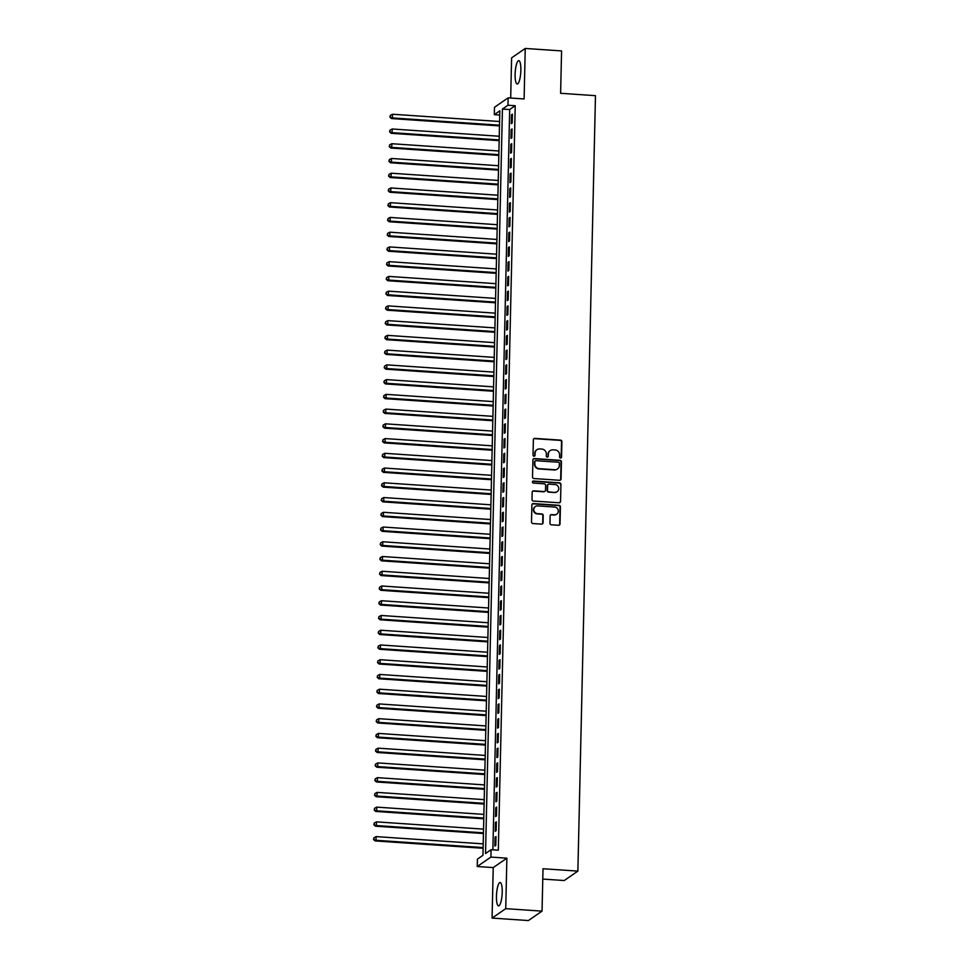 <?xml version="1.0" encoding="UTF-8"?>
<svg xmlns="http://www.w3.org/2000/svg" width="969" height="969" viewBox="0 0 969 969"><rect width="100%" height="100%" fill="white"/><g stroke="black" fill="none" stroke-linecap="round" stroke-linejoin="round"><path stroke-width="1.45" d="M560.518 457.986A1.03 0.981 55.4 0 0 561.548 457.041L561.899 441.67A1.478 1.405 55.4 0 0 560.506 440.12L534.827 438.388A1.478 1.405 55.4 0 0 533.374 439.732L533.023 455.103A1.03 0.981 55.4 0 0 534.609 456.024A1.03 0.981 55.4 0 0 535.021 455.248L535.07 453.25A4.712 4.494 55.4 0 1 539.733 448.938L541.877 449.083A4.712 4.494 55.4 0 1 546.334 454.013L546.286 456.011A1.03 0.981 55.4 0 0 547.873 456.92A1.03 0.981 55.4 0 0 548.284 456.145L548.333 454.158A4.712 4.494 55.4 0 1 552.996 449.834L555.14 449.979A4.712 4.494 55.4 0 1 559.597 454.921L559.549 456.908A1.03 0.981 55.4 0 0 560.518 457.986M560.93 457.925A1.03 0.981 55.4 0 0 561.172 457.295L561.523 441.925A1.478 1.405 55.4 0 0 560.13 440.374L534.464 438.642A1.478 1.405 55.4 0 0 533.786 438.763M534.404 456.133A1.03 0.981 55.4 0 0 534.646 455.503L535.07 453.25M547.667 457.029A1.03 0.981 55.4 0 0 547.909 456.399L548.333 454.158M502.221 892.219A11.701 2.786 -86.1 0 0 500.125 882.541A11.701 2.786 -86.1 0 0 496.455 896.192A11.701 2.786 -86.1 0 0 498.55 905.87A11.701 2.786 -86.1 0 0 502.221 892.219M520.862 70.337A11.701 2.786 -86.1 0 0 518.778 60.659A11.701 2.786 -86.1 0 0 515.108 74.31A11.701 2.786 -86.1 0 0 517.192 84A11.701 2.786 -86.1 0 0 520.862 70.337M549.968 523.248A1.478 1.405 55.4 0 0 551.361 524.798L558.568 525.283A1.478 1.405 55.4 0 0 560.021 523.938L560.409 506.86A1.478 1.405 55.4 0 0 559.016 505.309L533.35 503.577A1.478 1.405 55.4 0 0 531.896 504.922L531.509 522A1.478 1.405 55.4 0 0 532.902 523.539L541.598 524.132A1.478 1.405 55.4 0 0 543.052 522.788L543.221 515.472A1.478 1.405 55.4 0 0 541.828 513.933L537.516 513.643A3.937 3.755 55.4 0 1 535.372 506.533A3.937 3.755 55.4 0 1 537.686 505.891L554.595 507.041A3.937 3.755 55.4 0 1 556.739 514.151A3.937 3.755 55.4 0 1 554.413 514.781L551.603 514.6A1.478 1.405 55.4 0 0 550.138 515.944L549.968 523.248M491.065 849.716L490.895 857.081L477.245 866.504L477.414 859.14L482.95 855.312L499.834 110.829L494.299 114.657L494.469 107.28L508.119 97.857L507.962 105.233L502.426 109.049L485.53 853.532L491.065 849.716L498.32 850.201L515.217 105.718L507.962 105.233M508.119 97.857L524.108 98.947L525.246 48.45L561.572 50.921L560.615 93.303L595.475 95.665L577.875 871.107L543.015 868.745L542.046 911.126L505.733 908.656L506.872 858.171L490.895 857.081M559.585 480.285A1.478 1.405 55.4 0 0 561.051 478.928L561.439 461.85A1.478 1.405 55.4 0 0 560.046 460.311L534.379 458.567A1.478 1.405 55.4 0 0 532.914 459.924L532.526 476.99A1.478 1.405 55.4 0 0 533.919 478.541L559.585 480.285M560.93 484.355L560.542 501.433A1.478 1.405 55.4 0 1 559.077 502.778L533.41 501.046A1.478 1.405 55.4 0 1 532.017 499.495L532.187 492.191A1.478 1.405 55.4 0 1 533.64 490.835L544.057 491.549A1.478 1.405 55.4 0 0 545.511 490.193L545.62 485.348A1.478 1.405 55.4 0 0 544.227 483.797L533.386 483.071A1.03 0.981 55.4 0 1 532.829 481.205A1.03 0.981 55.4 0 1 533.434 481.036L559.537 482.816A1.478 1.405 55.4 0 1 560.93 484.355L560.542 501.433M542.046 911.126L528.396 920.55L492.082 918.079L505.733 908.656M525.246 48.45L511.596 57.874L510.687 98.026M512.189 123.051L512.395 114.197L511.475 114.839L511.269 123.681L512.189 123.051M511.862 137.792L512.056 128.95L511.135 129.58L510.942 138.422L511.862 137.792M511.523 152.533L511.729 143.691L510.808 144.32L510.602 153.175L511.523 152.533M511.196 167.274L511.39 158.431L510.469 159.061L510.263 167.916L511.196 167.274M510.857 182.015L511.063 173.172L510.13 173.802L509.936 182.656L510.857 182.015M510.518 196.755L510.724 187.913L509.803 188.555L509.597 197.397L510.518 196.755M510.191 211.496L510.384 202.654L509.464 203.296L509.27 212.138L510.191 211.496M509.851 226.237L510.057 217.395L509.125 218.037L508.931 226.879L509.851 226.237M509.512 240.99L509.718 232.136L508.798 232.778L508.592 241.62L509.512 240.99M509.185 255.731L509.379 246.877L508.459 247.519L508.265 256.361L509.185 255.731M508.846 270.472L509.052 261.63L508.131 262.26L507.926 271.102L508.846 270.472M508.519 285.213L508.713 276.371L507.792 277.001L507.586 285.843L508.519 285.213M508.18 299.954L508.386 291.112L507.453 291.742L507.259 300.596L508.18 299.954M507.841 314.695L508.047 305.853L507.126 306.483L506.92 315.337L507.841 314.695M507.514 329.436L507.708 320.594L506.787 321.236L506.593 330.078L507.514 329.436M507.175 344.177L507.381 335.335L506.46 335.977L506.254 344.819L507.175 344.177M506.848 358.918L507.041 350.075L506.121 350.717L505.915 359.56L506.848 358.918M506.508 373.671L506.702 364.816L505.782 365.458L505.588 374.3L506.508 373.671M506.169 388.412L506.375 379.557L505.455 380.199L505.249 389.041L506.169 388.412M505.842 403.152L506.036 394.31L505.115 394.94L504.91 403.782L505.842 403.152M505.503 417.893L505.709 409.051L504.776 409.681L504.583 418.523L505.503 417.893M505.164 432.634L505.37 423.792L504.449 424.422L504.243 433.276L505.164 432.634M504.837 447.375L505.031 438.533L504.11 439.163L503.916 448.017L504.837 447.375M504.498 462.116L504.704 453.274L503.783 453.916L503.577 462.758L504.498 462.116M504.171 476.857L504.364 468.015L503.444 468.657L503.238 477.499L504.171 476.857M503.832 491.598L504.025 482.756L503.105 483.398L502.911 492.24L503.832 491.598M503.492 506.351L503.698 497.497L502.778 498.139L502.572 506.981L503.492 506.351M503.165 521.092L503.359 512.238L502.439 512.88L502.245 521.722L503.165 521.092M502.826 535.833L503.032 526.991L502.099 527.62L501.906 536.463L502.826 535.833M502.487 550.574L502.693 541.732L501.772 542.361L501.567 551.204L502.487 550.574M502.16 565.315L502.354 556.472L501.433 557.102L501.239 565.957L502.16 565.315M501.821 580.056L502.027 571.213L501.106 571.843L500.9 580.697L501.821 580.056M501.494 594.796L501.688 585.954L500.767 586.596L500.561 595.438L501.494 594.796M501.155 609.537L501.361 600.695L500.428 601.337L500.234 610.179L501.155 609.537M500.816 624.278L501.021 615.436L500.101 616.078L499.895 624.92L500.816 624.278M500.488 639.031L500.682 630.177L499.762 630.819L499.568 639.661L500.488 639.031M500.149 653.772L500.355 644.918L499.435 645.56L499.229 654.402L500.149 653.772M499.81 668.513L500.016 659.671L499.096 660.301L498.89 669.143L499.81 668.513M499.483 683.254L499.677 674.412L498.756 675.042L498.563 683.884L499.483 683.254M499.144 697.995L499.35 689.153L498.429 689.783L498.223 698.637L499.144 697.995M498.817 712.736L499.011 703.894L498.09 704.524L497.884 713.378L498.817 712.736M498.478 727.477L498.684 718.635L497.751 719.277L497.557 728.119L498.478 727.477M498.139 742.218L498.345 733.376L497.424 734.017L497.218 742.86L498.139 742.218M497.812 756.959L498.005 748.116L497.085 748.758L496.891 757.601L497.812 756.959M497.472 771.712L497.678 762.857L496.758 763.499L496.552 772.341L497.472 771.712M497.145 786.453L497.339 777.598L496.419 778.24L496.213 787.082L497.145 786.453M496.806 801.193L497 792.351L496.08 792.981L495.886 801.823L496.806 801.193M496.467 815.934L496.673 807.092L495.753 807.722L495.547 816.564L496.467 815.934M496.14 830.675L496.334 821.833L495.413 822.463L495.22 831.317L496.14 830.675M515.217 105.718L509.682 109.545L492.882 849.837M495.074 837.204L494.88 846.058L495.801 845.416L496.007 836.574L495.074 837.204L495.983 837.277M542.773 879.077L564.224 880.53L577.875 871.107M506.872 858.171L493.221 867.594L492.082 918.079M493.221 867.594L477.245 866.504M499.75 115.02L494.299 114.657M509.682 109.545L502.426 109.049M511.475 114.839L512.383 114.899M511.135 129.58L512.044 129.64M510.808 144.32L511.705 144.381M510.469 159.061L511.378 159.122M510.13 173.802L511.038 173.875M509.803 188.555L510.711 188.616M509.464 203.296L510.372 203.357M509.125 218.037L510.033 218.098M508.798 232.778L509.706 232.839M508.459 247.519L509.367 247.579M508.131 262.26L509.028 262.32M507.792 277.001L508.701 277.061M507.453 291.742L508.362 291.802M507.126 306.483L508.035 306.555M506.787 321.236L507.695 321.296M506.46 335.977L507.356 336.037M506.121 350.717L507.029 350.778M505.782 365.458L506.69 365.519M505.455 380.199L506.363 380.26M505.115 394.94L506.024 395.001M504.776 409.681L505.685 409.742M504.449 424.422L505.358 424.483M504.11 439.163L505.019 439.236M503.783 453.916L504.679 453.976M503.444 468.657L504.352 468.717M503.105 483.398L504.013 483.458M502.778 498.139L503.686 498.199M502.439 512.88L503.347 512.94M502.099 527.62L503.008 527.681M501.772 542.361L502.681 542.422M501.433 557.102L502.342 557.163M501.106 571.843L502.003 571.916M500.767 586.596L501.676 586.657M500.428 601.337L501.336 601.398M500.101 616.078L501.009 616.139M499.762 630.819L500.67 630.88M499.435 645.56L500.331 645.62M499.096 660.301L500.004 660.361M498.756 675.042L499.665 675.102M498.429 689.783L499.338 689.843M498.09 704.524L498.999 704.596M497.751 719.277L498.66 719.337M497.424 734.017L498.332 734.078M497.085 748.758L497.993 748.819M496.758 763.499L497.654 763.56M496.419 778.24L497.327 778.301M496.08 792.981L496.988 793.042M495.753 807.722L496.661 807.783M495.413 822.463L496.322 822.524M550.029 450.718A4.712 4.494 55.4 0 0 547.957 454.413M536.778 449.822A4.712 4.494 55.4 0 0 534.694 453.504M560.264 480.152A1.478 1.405 55.4 0 0 560.676 479.183L561.063 462.116A1.478 1.405 55.4 0 0 559.67 460.566L534.004 458.822A1.478 1.405 55.4 0 0 533.325 458.943M559.404 463.315A1.03 0.981 55.4 0 0 558.423 462.225L535.893 460.699A1.03 0.981 55.4 0 0 534.876 461.644L534.827 463.739A4.712 4.494 55.4 0 0 539.285 468.681L554.692 469.735A4.712 4.494 55.4 0 0 559.355 465.411L559.404 463.315M535.118 461.014A1.03 0.981 55.4 0 0 534.5 461.898L534.876 461.644M557.284 469.093A4.712 4.494 55.4 0 1 554.316 469.989L538.921 468.935A4.712 4.494 55.4 0 1 534.464 463.994L534.5 461.898M559.755 502.657A1.478 1.405 55.4 0 0 560.167 501.688M544.723 491.416A1.478 1.405 55.4 0 1 543.682 491.804L533.277 491.089A1.478 1.405 55.4 0 0 532.599 491.222M560.554 484.609A1.478 1.405 55.4 0 0 559.161 483.071L533.071 481.29A1.03 0.981 55.4 0 0 532.659 481.351M554.849 492.276A3.937 3.755 55.4 0 0 558.58 487.419A3.937 3.755 55.4 0 0 555.031 484.536L549.072 484.137A1.478 1.405 55.4 0 0 547.618 485.481L547.509 490.326A1.478 1.405 55.4 0 0 548.902 491.877L554.486 492.531A3.937 3.755 55.4 0 0 556.993 491.767M548.03 484.512A1.478 1.405 55.4 0 0 547.243 485.735L547.618 485.481M554.486 492.531L548.527 492.131A1.478 1.405 55.4 0 1 547.134 490.58L547.243 485.735M556.545 514.273A3.937 3.755 55.4 0 1 554.05 515.036L551.228 514.854A1.478 1.405 55.4 0 0 550.549 514.975M535.191 506.666A3.937 3.755 55.4 0 0 537.141 513.897L537.516 513.643M542.277 524.011A1.478 1.405 55.4 0 0 542.688 523.042L542.858 515.726A1.478 1.405 55.4 0 0 541.465 514.188L537.141 513.897M559.246 525.162A1.478 1.405 55.4 0 0 559.658 524.193L560.046 507.114A1.478 1.405 55.4 0 0 558.653 505.564L532.986 503.832A1.478 1.405 55.4 0 0 532.308 503.953M499.592 121.513L392.506 114.245L392.421 117.927L391.5 118.569L499.495 125.897M390.289 116.886L390.313 115.408L389.913 117.14L392.421 117.927L499.507 125.195M390.313 115.408L392.506 114.245M391.5 118.569L389.913 117.14M499.265 136.254L392.179 128.986L392.094 132.668L391.173 133.31L499.168 140.638M389.95 131.627L389.986 130.149L389.586 131.881L392.094 132.668L499.18 139.936M389.986 130.149L392.179 128.986M391.173 133.31L389.586 131.881M498.926 150.994L391.839 143.727L391.755 147.409L390.834 148.051L498.829 155.379M389.611 146.367L389.647 144.89L389.247 146.622L391.755 147.409L498.841 154.677M389.647 144.89L391.839 143.727M390.834 148.051L389.247 146.622M498.599 165.735L391.5 158.468L391.428 162.15L390.495 162.792L498.49 170.12M389.284 161.108L389.32 159.643L388.908 161.363L391.428 162.15L498.514 169.43M389.32 159.643L391.5 158.468M390.495 162.792L388.908 161.363M498.26 180.476L391.173 173.209L391.088 176.891L390.168 177.533L498.163 184.861M388.944 175.849L388.981 174.384L388.581 176.104L391.088 176.891L498.175 184.171M388.981 174.384L391.173 173.209M390.168 177.533L388.581 176.104M497.921 195.229L390.834 187.95L390.749 191.644L389.829 192.274L497.824 199.602M388.617 190.59L388.642 189.125L388.242 190.845L390.749 191.644L497.836 198.911M388.642 189.125L390.834 187.95M389.829 192.274L388.242 190.845M497.594 209.97L390.507 202.691L390.422 206.385L389.49 207.015L497.485 214.355M388.278 205.343L388.315 203.865L387.903 205.598L390.422 206.385L497.509 213.652M388.315 203.865L390.507 202.691M389.49 207.015L387.903 205.598M497.254 224.711L390.168 217.431L390.083 221.126L389.163 221.756L497.158 229.096M387.939 220.084L387.975 218.606L387.576 220.338L390.083 221.126L497.17 228.393M387.975 218.606L390.168 217.431M389.163 221.756L387.576 220.338M496.915 239.452L389.829 232.185L389.744 235.867L388.823 236.497L496.818 243.837M387.612 234.825L387.636 233.347L387.237 235.079L389.744 235.867L496.843 243.134M387.636 233.347L389.829 232.185M388.823 236.497L387.237 235.079M496.588 254.193L389.502 246.925L389.417 250.608L388.496 251.25L496.491 258.578M387.273 249.566L387.309 248.088L386.91 249.82L389.417 250.608L496.503 257.875M387.309 248.088L389.502 246.925M388.496 251.25L386.91 249.82M496.249 268.934L389.163 261.666L389.078 265.349L388.157 265.99L496.152 273.319M386.934 264.307L386.97 262.829L386.57 264.561L389.078 265.349L496.164 272.616M386.97 262.829L389.163 261.666M388.157 265.99L386.57 264.561M495.922 283.675L388.823 276.407L388.751 280.089L387.818 280.731L495.813 288.059M386.607 279.048L386.643 277.57L386.231 279.302L388.751 280.089L495.837 287.357M386.643 277.57L388.823 276.407M387.818 280.731L386.231 279.302M495.583 298.416L388.496 291.148L388.412 294.83L387.491 295.472L495.486 302.8M386.268 293.789L386.304 292.311L385.904 294.043L388.412 294.83L495.498 302.11M386.304 292.311L388.496 291.148M387.491 295.472L385.904 294.043M495.244 313.157L388.157 305.889L388.072 309.571L387.152 310.213L495.147 317.541M385.941 308.53L385.965 307.064L385.565 308.784L388.072 309.571L495.159 316.851M385.965 307.064L388.157 305.889M387.152 310.213L385.565 308.784M494.917 327.897L387.83 320.63L387.745 324.324L386.825 324.954L494.808 332.282M385.601 323.271L385.638 321.805L385.238 323.525L387.745 324.324L494.832 331.592M385.638 321.805L387.83 320.63M386.825 324.954L385.238 323.525M494.578 342.651L387.491 335.371L387.406 339.065L386.486 339.695L494.481 347.035M385.262 338.024L385.299 336.546L384.899 338.278L387.406 339.065L494.493 346.333M385.299 336.546L387.491 335.371M386.486 339.695L384.899 338.278M494.238 357.391L387.152 350.112L387.067 353.806L386.147 354.436L494.142 361.776M384.935 352.764L384.972 351.287L384.56 353.019L387.067 353.806L494.166 361.074M384.972 351.287L387.152 350.112M386.147 354.436L384.56 353.019M493.911 372.132L386.825 364.865L386.74 368.547L385.819 369.177L493.815 376.517M384.596 367.505L384.632 366.028L384.233 367.76L386.74 368.547L493.827 375.815M384.632 366.028L386.825 364.865M385.819 369.177L384.233 367.76M493.572 386.873L386.486 379.606L386.401 383.288L385.48 383.93L493.475 391.258M384.269 382.246L384.293 380.769L383.894 382.501L386.401 383.288L493.487 390.555M384.293 380.769L386.486 379.606M385.48 383.93L383.894 382.501M493.245 401.614L386.147 394.347L386.074 398.029L385.141 398.671L493.136 405.999M383.93 396.987L383.966 395.509L383.554 397.242L386.074 398.029L493.16 405.296M383.966 395.509L386.147 394.347M385.141 398.671L383.554 397.242M492.906 416.355L385.819 409.088L385.735 412.77L384.814 413.412L492.809 420.74M383.591 411.728L383.627 410.25L383.227 411.982L385.735 412.77L492.821 420.037M383.627 410.25L385.819 409.088M384.814 413.412L383.227 411.982M492.567 431.096L385.48 423.828L385.396 427.511L384.475 428.153L492.47 435.481M383.264 426.469L383.288 424.991L382.888 426.723L385.396 427.511L492.482 434.79M383.288 424.991L385.48 423.828M384.475 428.153L382.888 426.723M492.24 445.837L385.153 438.569L385.068 442.252L384.148 442.894L492.143 450.222M382.925 441.21L382.961 439.744L382.561 441.464L385.068 442.252L492.155 449.531M382.961 439.744L385.153 438.569M384.148 442.894L382.561 441.464M491.901 460.578L384.814 453.31L384.729 457.005L383.809 457.634L491.804 464.963M382.585 455.951L382.622 454.485L382.222 456.205L384.729 457.005L491.816 464.272M382.622 454.485L384.814 453.31M383.809 457.634L382.222 456.205M491.562 475.331L384.475 468.051L384.39 471.746L383.47 472.375L491.465 479.716M382.258 470.704L382.295 469.226L381.883 470.958L384.39 471.746L491.489 479.013M382.295 469.226L384.475 468.051M383.47 472.375L381.883 470.958M491.235 490.072L384.148 482.792L384.063 486.486L383.143 487.116L491.138 494.456M381.919 485.445L381.956 483.967L381.556 485.699L384.063 486.486L491.15 493.754M381.956 483.967L384.148 482.792M383.143 487.116L381.556 485.699M490.895 504.813L383.809 497.545L383.724 501.227L382.803 501.857L490.798 509.197M381.592 500.186L381.616 498.708L381.217 500.44L383.724 501.227L490.811 508.495M381.616 498.708L383.809 497.545M382.803 501.857L381.217 500.44M490.568 519.554L383.482 512.286L383.397 515.968L382.464 516.61L490.459 523.938M381.253 514.927L381.289 513.449L380.878 515.181L383.397 515.968L490.484 523.236M381.289 513.449L383.482 512.286M382.464 516.61L380.878 515.181M490.229 534.294L383.143 527.027L383.058 530.709L382.137 531.351L490.132 538.679M380.914 529.668L380.95 528.19L380.551 529.922L383.058 530.709L490.144 537.977M380.95 528.19L383.143 527.027M382.137 531.351L380.551 529.922M489.89 549.035L382.803 541.768L382.719 545.45L381.798 546.092L489.793 553.42M380.587 544.408L380.611 542.931L380.211 544.663L382.719 545.45L489.805 552.718M380.611 542.931L382.803 541.768M381.798 546.092L380.211 544.663M489.563 563.776L382.476 556.509L382.392 560.191L381.471 560.833L489.466 568.161M380.248 559.149L380.284 557.672L379.884 559.404L382.392 560.191L489.478 567.471M380.284 557.672L382.476 556.509M381.471 560.833L379.884 559.404M489.224 578.517L382.137 571.25L382.052 574.932L381.132 575.574L489.127 582.902M379.909 573.89L379.945 572.425L379.545 574.145L382.052 574.932L489.139 582.212M379.945 572.425L382.137 571.25M381.132 575.574L379.545 574.145M488.897 593.258L381.798 585.991L381.725 589.685L380.793 590.315L488.788 597.643M379.582 588.631L379.618 587.166L379.206 588.886L381.725 589.685L488.812 596.952M379.618 587.166L381.798 585.991M380.793 590.315L379.206 588.886M488.558 608.011L381.471 600.732L381.386 604.426L380.466 605.056L488.461 612.396M379.242 603.384L379.279 601.906L378.879 603.639L381.386 604.426L488.473 611.693M379.279 601.906L381.471 600.732M380.466 605.056L378.879 603.639M488.219 622.752L381.132 615.472L381.047 619.167L380.127 619.797L488.122 627.137M378.915 618.125L378.94 616.647L378.54 618.379L381.047 619.167L488.134 626.434M378.94 616.647L381.132 615.472M380.127 619.797L378.54 618.379M487.892 637.493L380.805 630.225L380.72 633.908L379.8 634.538L487.782 641.878M378.576 632.866L378.613 631.388L378.213 633.12L380.72 633.908L487.807 641.175M378.613 631.388L380.805 630.225M379.8 634.538L378.213 633.12M487.552 652.234L380.466 644.966L380.381 648.649L379.46 649.291L487.455 656.619M378.237 647.607L378.273 646.129L377.874 647.861L380.381 648.649L487.468 655.916M378.273 646.129L380.466 644.966M379.46 649.291L377.874 647.861M487.213 666.975L380.127 659.707L380.042 663.39L379.121 664.031L487.116 671.36M377.91 662.348L377.934 660.87L377.535 662.602L380.042 663.39L487.141 670.657M377.934 660.87L380.127 659.707M379.121 664.031L377.535 662.602M486.886 681.716L379.8 674.448L379.715 678.13L378.794 678.772L486.789 686.1M377.571 677.089L377.607 675.611L377.207 677.343L379.715 678.13L486.801 685.398M377.607 675.611L379.8 674.448M378.794 678.772L377.207 677.343M486.547 696.457L379.46 689.189L379.376 692.871L378.455 693.513L486.45 700.841M377.232 691.83L377.268 690.352L376.868 692.084L379.376 692.871L486.462 700.151M377.268 690.352L379.46 689.189M378.455 693.513L376.868 692.084M486.22 711.198L379.121 703.93L379.049 707.612L378.116 708.254L486.111 715.582M376.905 706.571L376.941 705.105L376.529 706.825L379.049 707.612L486.135 714.892M376.941 705.105L379.121 703.93M378.116 708.254L376.529 706.825M485.881 725.938L378.794 718.671L378.709 722.365L377.789 722.995L485.784 730.323M376.566 721.311L376.602 719.846L376.202 721.566L378.709 722.365L485.796 729.633M376.602 719.846L378.794 718.671M377.789 722.995L376.202 721.566M485.542 740.691L378.455 733.412L378.37 737.106L377.45 737.736L485.445 745.076M376.238 736.065L376.263 734.587L375.863 736.319L378.37 737.106L485.457 744.374M376.263 734.587L378.455 733.412M377.45 737.736L375.863 736.319M485.215 755.432L378.128 748.153L378.043 751.847L377.123 752.477L485.106 759.817M375.899 750.805L375.936 749.328L375.536 751.06L378.043 751.847L485.13 759.115M375.936 749.328L378.128 748.153M377.123 752.477L375.536 751.06M484.875 770.173L377.789 762.906L377.704 766.588L376.784 767.218L484.779 774.558M375.56 765.546L375.597 764.069L375.197 765.801L377.704 766.588L484.791 773.856M375.597 764.069L377.789 762.906M376.784 767.218L375.197 765.801M484.536 784.914L377.45 777.647L377.365 781.329L376.444 781.971L484.439 789.299M375.233 780.287L375.269 778.81L374.858 780.542L377.365 781.329L484.464 788.596M375.269 778.81L377.45 777.647M376.444 781.971L374.858 780.542M484.209 799.655L377.123 792.388L377.038 796.07L376.117 796.712L484.112 804.04M374.894 795.028L374.93 793.55L374.531 795.283L377.038 796.07L484.125 803.337M374.93 793.55L377.123 792.388M376.117 796.712L374.531 795.283M483.87 814.396L376.784 807.129L376.699 810.811L375.778 811.453L483.773 818.781M374.567 809.769L374.591 808.291L374.191 810.023L376.699 810.811L483.785 818.078M374.591 808.291L376.784 807.129M375.778 811.453L374.191 810.023M483.543 829.137L376.457 821.869L376.372 825.552L375.439 826.194L483.434 833.522M374.228 824.51L374.264 823.032L373.852 824.764L376.372 825.552L483.458 832.831M374.264 823.032L376.457 821.869M375.439 826.194L373.852 824.764M483.204 843.878L376.117 836.61L376.033 840.293L375.112 840.935L483.107 848.263M373.889 839.251L373.925 837.785L373.525 839.505L376.033 840.293L483.119 847.572M373.925 837.785L376.117 836.61M375.112 840.935L373.525 839.505"/></g></svg>
